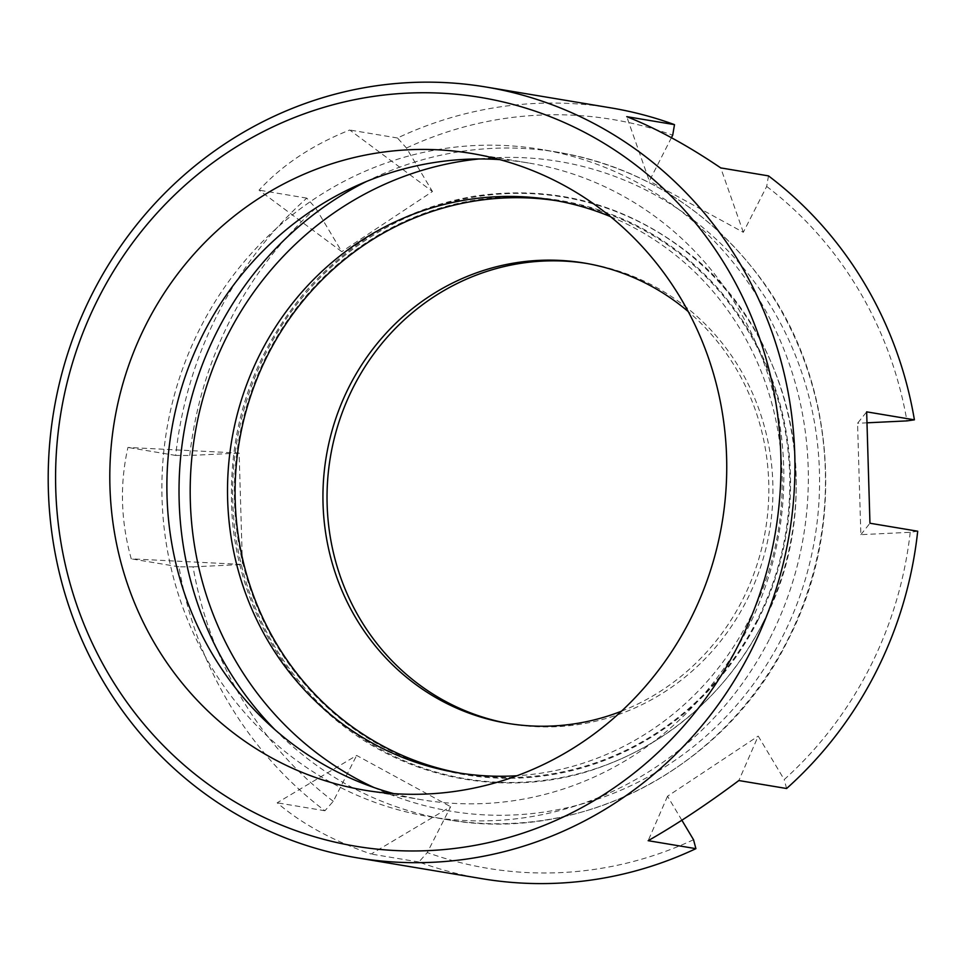 <?xml version="1.0" encoding="UTF-8"?>
<svg xmlns="http://www.w3.org/2000/svg" width="966" height="966" viewBox="0 0 966 966"><rect width="100%" height="100%" fill="white"/><g stroke="black" fill="none" stroke-linecap="round" stroke-linejoin="round"><path stroke-width="0.72" stroke-dasharray="4.83 3.62" d="M610.403 216.577A290.271 276.988 99.5 0 1 778.077 531.988A290.271 276.988 99.5 0 1 516.979 775.746M556.488 200.699A290.271 276.988 99.5 0 1 560.28 201.302A290.271 276.988 99.5 0 1 785.648 533.244A290.271 276.988 99.5 0 1 464.61 773.899A290.271 276.988 99.5 0 1 460.83 773.247M509.493 723.667A233.337 222.651 -80.5 0 0 511.533 724.017A233.337 222.651 -80.5 0 0 746.416 600.973A233.337 222.651 -80.5 0 0 588.439 263.73A233.337 222.651 -80.5 0 0 586.386 263.404M917.7 531.215A50946.997 3089.51 -1.7 0 1 910.213 532.29L860.851 534.669L857.554 423.277L866.659 411.854M910.213 532.29A379.578 362.214 99.5 0 1 784.211 779.574L758.213 736.104L738.857 780.54M681.863 820.231L667.518 796.238L758.213 736.104M693.528 839.72A379.578 362.214 99.5 0 1 427.286 852.555L450.651 806.695L371.149 854.029C333.101 840.951 301.778 823.865 277.157 802.794L356.659 755.448L450.651 806.695M333.294 801.309A379.578 362.214 99.5 0 1 193.055 566.849A50946.997 3089.51 178.3 0 1 178.988 566.825A390.747 372.864 99.5 0 0 324.902 810.764A50946.997 14464.715 118.6 0 0 333.294 801.309L356.659 755.448M193.055 566.849L242.418 564.47L131.243 558.843C120.75 521.242 119.651 484.111 127.947 447.451L239.133 453.078L242.418 564.47M189.759 455.469A379.578 362.214 99.5 0 1 315.761 208.173A50946.997 11375.205 -123.6 0 0 306.79 198.139A390.747 372.864 99.5 0 0 175.691 455.433A50946.997 3089.51 178.3 0 0 189.759 455.469L239.133 453.078M315.761 208.173L341.771 251.655L259.045 190.157C282.289 164.92 312.525 144.864 349.74 130.012L432.454 191.51L341.771 251.655M611.092 107.914A390.747 372.864 99.5 0 0 397.485 137.993A50946.997 11375.205 -123.6 0 1 406.457 148.027L432.454 191.51M406.457 148.027A379.578 362.214 99.5 0 1 672.698 135.192M671.418 137.703L649.333 181.053L626.765 116.657M768.489 175.884A50946.997 14464.715 -61.4 0 1 766.678 186.438L743.313 232.299L649.333 181.053M766.678 186.438A379.578 362.214 99.5 0 1 906.929 420.898M867.202 422.806L857.554 423.277M482.3 878.734A390.747 372.864 99.5 0 1 418.894 862.01A50946.997 14464.715 118.6 0 0 427.286 852.555M786.602 788.51A50946.997 11375.205 56.4 0 0 784.211 779.574M667.518 796.238L648.162 840.686M393.85 793.654A322.837 308.057 -80.5 0 0 422.154 799.824A322.837 308.057 -80.5 0 0 747.129 629.591A322.837 308.057 -80.5 0 0 528.547 162.988A322.837 308.057 -80.5 0 0 499.772 159.619M769.89 638.309A338.281 322.801 -80.5 0 0 540.863 149.38A338.281 322.801 -80.5 0 0 166.732 429.846A338.281 322.801 -80.5 0 0 429.375 816.693A338.281 322.801 -80.5 0 0 769.89 638.309M621.464 711.205A233.337 222.651 -80.5 0 0 742.323 600.284A233.337 222.651 -80.5 0 0 688.239 311.583M743.313 232.299L720.745 167.903M397.485 137.993L349.74 130.012M306.79 198.139L259.045 190.157M418.894 862.01L371.149 854.029M324.902 810.764L277.157 802.794M178.988 566.825L131.243 558.843M175.691 455.433L127.947 447.451M860.851 534.669L869.955 523.234M274.863 729.62A338.281 322.801 -80.5 0 0 446.497 819.542A338.281 322.801 -80.5 0 0 787.024 641.17A338.281 322.801 -80.5 0 0 557.986 152.242A338.281 322.801 -80.5 0 0 366.44 181.499M373.927 787.495A329.346 314.276 -80.5 0 0 782.134 637.5A329.346 314.276 -80.5 0 0 768.055 301.815A329.346 314.276 -80.5 0 0 478.943 158.967M762.705 623.299A294.92 281.42 -80.5 0 0 505.725 193.683A294.92 281.42 -80.5 0 0 274.851 646.809A294.92 281.42 -80.5 0 0 762.705 623.299M757.465 621.198A291.056 277.737 -80.5 0 0 503.866 197.209A291.056 277.737 -80.5 0 0 276.01 644.394A291.056 277.737 -80.5 0 0 757.465 621.198M457.039 772.643L464.61 773.899M552.709 200.034L560.28 201.302M528.547 162.988L471.468 153.449M422.154 799.824L365.076 790.285M429.375 816.693L446.497 819.542C580.409 844.03 724.911 768.308 787.459 641.122C847.411 526.603 835.976 377.766 759.373 276.771C707.595 208.668 640.47 167.166 557.986 152.242L540.863 149.38M507.44 723.329L511.533 724.017M584.333 263.042L588.439 263.73M762.766 623.444C723.377 697.826 664.789 747.261 587.014 771.713C506.884 795.936 417.481 780.552 350.042 730.924C282.048 682.105 237.515 600.152 231.949 513.683C227.396 429.918 251.715 356.128 304.894 292.324C350.887 239.942 407.266 207.919 474.04 196.243C551.055 184.832 620.921 202.51 683.638 249.313C793.545 330.396 829.19 499.108 762.766 623.444"/><path stroke-width="1.45" d="M516.979 775.746A290.271 276.988 99.5 0 1 457.039 772.643A290.271 276.988 99.5 0 1 260.506 353.109A290.271 276.988 99.5 0 1 552.709 200.034A290.271 276.988 99.5 0 1 610.403 216.577M460.83 773.247A290.271 276.988 99.5 0 1 268.089 354.365A290.271 276.988 99.5 0 1 556.488 200.699M586.386 263.404A233.337 222.651 -80.5 0 0 330.372 457.184A233.337 222.651 -80.5 0 0 509.493 723.667M357.179 857.82A390.747 372.864 -80.5 0 0 750.522 651.772A390.747 372.864 -80.5 0 0 485.958 87.012A390.747 372.864 -80.5 0 0 53.794 410.973A390.747 372.864 -80.5 0 0 357.179 857.82L482.3 878.734A390.747 372.864 99.5 0 0 695.906 848.655A50946.997 11375.205 56.4 0 0 693.528 839.72L681.863 820.231M485.958 87.012L611.092 107.914A390.747 372.864 99.5 0 1 674.497 124.638A50946.997 14464.715 -61.4 0 1 672.698 135.192L671.418 137.703M674.497 124.638L626.765 116.657C656.18 128.309 687.514 145.383 720.745 167.903L768.489 175.884A390.747 372.864 99.5 0 1 914.404 419.824A50946.997 3089.51 -1.7 0 1 906.929 420.898L867.202 422.806M914.404 419.824L866.659 411.854L869.955 523.234L917.7 531.215A390.747 372.864 99.5 0 1 875.643 672.674A390.747 372.864 99.5 0 1 786.602 788.51L738.857 780.54C706.991 804.34 676.755 824.384 648.162 840.686L695.906 848.655M690.05 620.051A322.837 308.057 99.5 0 1 365.076 790.285A322.837 308.057 99.5 0 1 114.423 421.104A322.837 308.057 99.5 0 1 471.468 153.449A322.837 308.057 99.5 0 1 690.05 620.051M499.772 159.619A322.837 308.057 -80.5 0 0 171.501 430.643A322.837 308.057 -80.5 0 0 393.85 793.654M688.239 311.583A233.337 222.651 -80.5 0 0 584.333 263.042A233.337 222.651 -80.5 0 0 326.279 456.495A233.337 222.651 -80.5 0 0 507.44 723.329A233.337 222.651 -80.5 0 0 621.464 711.205M737.819 646.097A379.578 362.214 -80.5 0 0 407.072 93.147A379.578 362.214 -80.5 0 0 109.919 676.357A379.578 362.214 -80.5 0 0 737.819 646.097M366.44 181.499A338.281 322.801 -80.5 0 0 274.863 729.62M478.943 158.967A329.346 314.276 -80.5 0 0 194.903 434.543A329.346 314.276 -80.5 0 0 373.927 787.495"/></g></svg>
